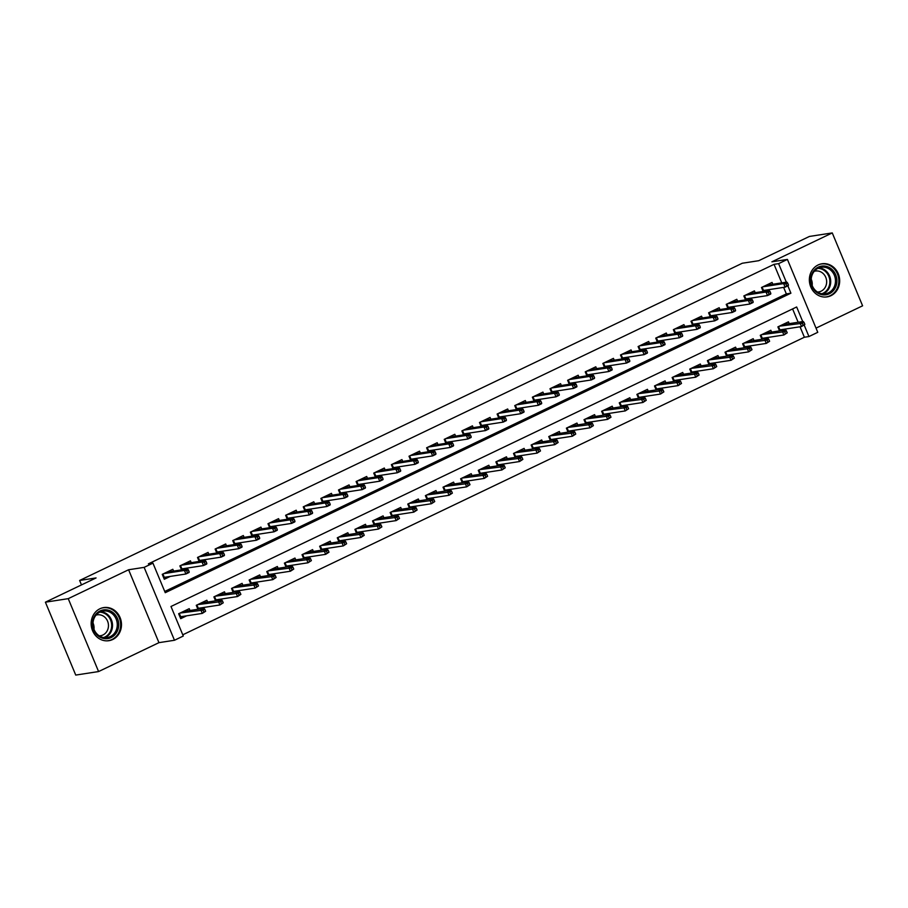 <?xml version="1.0" encoding="UTF-8"?>
<svg xmlns="http://www.w3.org/2000/svg" width="908" height="908" viewBox="0 0 908 908"><rect width="100%" height="100%" fill="white"/><g stroke="black" fill="none" stroke-linecap="round" stroke-linejoin="round"><path stroke-width="1.36" d="M112.717 639.504A16.753 15.118 81.2 0 0 120.798 619.653A16.753 15.118 81.2 0 0 103.762 607.577A16.753 15.118 81.2 0 0 99.925 608.769A16.753 15.118 81.2 0 0 91.844 628.62A16.753 15.118 81.2 0 0 108.881 640.696A16.753 15.118 81.2 0 0 112.717 639.504M830.911 295.702A16.753 15.118 81.2 0 0 838.992 275.85A16.753 15.118 81.2 0 0 821.956 263.774A16.753 15.118 81.2 0 0 818.119 264.966A16.753 15.118 81.2 0 0 810.038 284.817A16.753 15.118 81.2 0 0 827.075 296.893A16.753 15.118 81.2 0 0 830.911 295.702M802.717 321.557L796.656 306.983L170.988 606.487L183.291 636.043L174.472 640.265L144.134 567.364L152.941 563.153L165.245 592.697L790.913 293.193L787.849 285.838M158.945 642.66L128.595 569.759L68.236 598.656L45.4 602.186L75.739 675.075L98.586 671.557L158.945 642.66L174.472 640.265M816.02 328.117L862.6 305.814L832.261 232.925L771.891 261.822L787.418 259.416L817.768 332.317L808.949 336.539L804.25 325.246M182.769 634.805L804.386 337.243L808.949 336.539M68.236 598.656L98.586 671.557M45.4 602.186L96.066 577.931L79.632 580.462L742.301 263.241L758.748 260.698L809.414 236.443L832.261 232.925M173.587 571.098L172.826 569.282L162.248 574.344L164.303 579.27L170.261 576.41M191.202 562.654L190.453 560.838L179.875 565.9L181.532 569.872M208.829 554.221L208.08 552.404L197.501 557.467L199.147 561.428M226.455 545.787L225.695 543.971L215.128 549.034L216.774 552.995M244.082 537.343L243.321 535.527L232.754 540.589L234.4 544.562M261.708 528.91L260.948 527.094L250.37 532.156L252.027 536.117M279.335 520.477L278.574 518.661L267.996 523.723L269.653 527.684M296.95 512.033L296.201 510.217L285.623 515.279L287.269 519.251M314.577 503.599L313.816 501.784L303.249 506.846L304.895 510.807M332.203 495.166L331.443 493.35L320.876 498.413L322.522 502.374M349.83 486.722L349.069 484.906L338.491 489.968L340.148 493.941M367.456 478.289L366.696 476.473L356.118 481.535L357.775 485.496M385.071 469.856L384.322 468.04L373.744 473.102L375.401 477.063M402.698 461.412L401.949 459.596L391.371 464.658L393.016 468.63M420.325 452.979L419.564 451.163L408.997 456.225L410.643 460.186M437.951 444.545L437.191 442.729L426.612 447.792L428.27 451.753M455.578 436.101L454.817 434.285L444.239 439.347L445.896 443.32M473.193 427.668L472.444 425.852L461.866 430.914L463.523 434.875M490.819 419.235L490.07 417.419L479.492 422.481L481.138 426.442M508.446 410.791L507.685 408.975L497.119 414.037L498.764 418.009M526.072 402.358L525.312 400.541L514.745 405.604L516.391 409.565M543.699 393.924L542.939 392.108L532.36 397.171L534.018 401.132M561.326 385.48L560.565 383.664L549.987 388.726L551.644 392.699M578.941 377.047L578.192 375.231L567.614 380.293L569.259 384.254M596.567 368.614L595.807 366.798L585.24 371.86L586.886 375.821M614.194 360.17L613.433 358.354L602.867 363.416L604.512 367.388M631.82 351.736L631.06 349.921L620.482 354.983L622.139 358.944M649.447 343.303L648.687 341.487L638.108 346.55L639.765 350.511M667.062 334.859L666.313 333.043L655.735 338.105L657.392 342.078M684.689 326.426L683.94 324.61L673.361 329.672L675.007 333.633M702.315 317.993L701.555 316.177L690.988 321.239L692.634 325.2M719.942 309.549L719.181 307.733L708.615 312.795L710.26 316.767M737.568 301.115L736.808 299.299L726.23 304.362L727.887 308.323M755.184 292.682L754.435 290.866L743.856 295.929L745.513 299.89M783.082 330.308L785.897 328.957M765.455 338.741L768.27 337.401M747.829 347.185L750.644 345.834M730.202 355.618L733.028 354.268M712.587 364.051L715.402 362.712M694.96 372.496L697.775 371.145M677.334 380.929L680.149 379.578M659.707 389.362L662.522 388.022M642.081 397.806L644.907 396.456M624.466 406.239L627.28 404.889M606.839 414.672L609.654 413.333M589.213 423.117L592.027 421.766M571.586 431.55L574.401 430.199M553.959 439.983L556.786 438.643M536.344 448.427L539.159 447.076M518.718 456.86L521.533 455.51M501.091 465.293L503.906 463.954M483.465 473.738L486.279 472.387M465.838 482.171L468.653 480.82M448.212 490.604L451.038 489.264M430.596 499.048L433.411 497.697M412.97 507.481L415.785 506.131M395.343 515.914L398.158 514.575M377.717 524.359L380.531 523.008M360.09 532.792L362.916 531.441M342.475 541.225L345.29 539.885M324.848 549.669L327.663 548.319M307.222 558.102L310.037 556.752M289.595 566.535L292.41 565.196M271.969 574.98L274.795 573.629M254.353 583.413L257.168 582.062M236.727 591.846L239.542 590.506M219.1 600.29L221.915 598.94M201.474 608.723L204.289 607.373M804.386 337.243L800.027 326.778M798.155 322.261L792.593 308.924M789.211 323.645L788.462 321.829L777.884 326.891L779.541 330.853M771.596 332.078L770.835 330.262L760.257 335.324L761.914 339.297M753.969 340.523L753.209 338.695L742.63 343.757L744.288 347.73M736.343 348.956L735.582 347.14L725.015 352.202L726.661 356.163M718.716 357.389L717.956 355.573L707.389 360.635L709.035 364.607M701.09 365.833L700.34 364.017L689.762 369.079L691.408 373.04M683.474 374.266L682.714 372.45L672.136 377.512L673.793 381.474M665.848 382.699L665.087 380.883L654.509 385.945L656.166 389.918M648.221 391.144L647.461 389.328L636.894 394.39L638.54 398.351M630.595 399.577L629.834 397.761L619.267 402.823L620.913 406.784M612.968 408.01L612.219 406.194L601.641 411.256L603.287 415.228M595.342 416.454L594.592 414.638L584.014 419.7L585.671 423.661M577.726 424.887L576.966 423.071L566.388 428.133L568.045 432.094M560.1 433.32L559.339 431.504L548.761 436.566L550.418 440.539M542.473 441.765L541.713 439.949L531.146 445.011L532.792 448.972M524.847 450.198L524.098 448.382L513.519 453.444L515.165 457.405M507.22 458.631L506.471 456.815L495.893 461.877L497.55 465.849M489.605 467.075L488.844 465.259L478.266 470.321L479.923 474.282M471.978 475.508L471.218 473.692L460.64 478.754L462.297 482.716M454.352 483.941L453.591 482.125L443.025 487.187L444.67 491.16M436.725 492.386L435.965 490.57L425.398 495.632L427.044 499.593M419.099 500.819L418.35 499.003L407.771 504.065L409.417 508.026M401.484 509.252L400.723 507.436L390.145 512.498L391.802 516.47M383.857 517.696L383.097 515.88L372.518 520.942L374.175 524.903M366.23 526.129L365.47 524.313L354.903 529.375L356.549 533.337M348.604 534.562L347.843 532.746L337.277 537.808L338.922 541.781M330.977 543.007L330.228 541.191L319.65 546.253L321.296 550.214M313.351 551.44L312.602 549.624L302.024 554.686L303.681 558.647M295.736 559.873L294.975 558.057L284.397 563.119L286.054 567.091M278.109 568.317L277.349 566.501L266.77 571.563L268.428 575.524M260.483 576.75L259.722 574.934L249.155 579.996L250.801 583.957M242.856 585.183L242.107 583.367L231.529 588.429L233.174 592.402M225.229 593.628L224.48 591.812L213.902 596.874L215.548 600.835M207.614 602.061L206.854 600.245L196.276 605.307L197.933 609.268M189.988 610.494L189.227 608.678L178.649 613.74L180.703 618.666L186.662 615.817M781.754 282.865L774.047 264.341L148.379 563.857L152.941 563.153M164.734 591.46L786.339 293.897L783.627 287.371M772.81 284.238L772.061 282.422L761.483 287.484L763.129 291.457M766.681 290.901L769.496 289.561M749.055 299.345L751.869 297.994M731.428 307.778L734.243 306.427M713.802 316.211L716.628 314.872M696.186 324.655L699.001 323.305M678.56 333.088L681.375 331.738M660.933 341.522L663.748 340.182M643.307 349.966L646.121 348.615M625.68 358.399L628.495 357.048M608.054 366.832L610.88 365.493M590.438 375.276L593.253 373.926M572.812 383.709L575.627 382.359M555.185 392.142L558 390.803M537.559 400.587L540.374 399.236M519.932 409.02L522.758 407.669M502.317 417.453L505.132 416.114M484.69 425.897L487.505 424.547M467.064 434.33L469.879 432.98M449.437 442.764L452.252 441.424M431.811 451.208L434.637 449.857M414.196 459.641L417.01 458.29M396.569 468.074L399.384 466.735M378.942 476.518L381.757 475.168M361.316 484.951L364.131 483.601M343.689 493.385L346.504 492.045M326.063 501.829L328.889 500.478M308.448 510.262L311.262 508.911M290.821 518.706L293.636 517.356M273.195 527.139L276.009 525.789M255.568 535.572L258.383 534.222M237.941 544.017L240.768 542.666M220.326 552.45L223.141 551.099M202.7 560.883L205.514 559.532M185.073 569.327L187.888 567.977M79.632 580.462L81.482 584.911M128.595 569.759L144.134 567.364M774.047 264.341L778.61 263.638L787.418 259.416M786.317 282.161L778.61 263.638M786.339 293.897L790.913 293.193M763.106 291.4L765.75 290.14M788.45 284.987L787.633 283.024L785.874 283.863L786.691 285.838L788.45 284.987L788.303 285.623L785.125 287.144L783.649 283.602L762.924 286.792M762.141 287.166L763.526 290.481L785.125 287.144L786.691 285.838M785.874 283.863L783.649 283.602L786.816 282.082L766.091 285.282M787.633 283.024L786.816 282.082M763.049 291.241L763.526 290.481M782.151 329.536L779.518 330.807M804.851 324.394L804.034 322.431L802.275 323.271L803.092 325.234L804.851 324.394L801.526 326.551L800.05 322.998L803.228 321.489L782.492 324.678M802.275 323.271L779.325 326.199M778.542 326.574L779.927 329.888L779.45 330.637M803.092 325.234L801.526 326.551L779.927 329.888M803.228 321.489L804.034 322.431M818.256 267.156A14.494 13.087 -98.8 0 1 835.678 274.749A14.494 13.087 -98.8 0 1 829.322 293.749A14.494 13.087 -98.8 0 1 811.888 286.145A14.494 13.087 -98.8 0 1 818.256 267.156M828.459 292.83A13.427 12.122 81.2 0 0 834.929 276.929A13.427 12.122 81.2 0 0 821.286 267.258A13.427 12.122 81.2 0 0 818.199 268.212A13.427 12.122 81.2 0 0 811.729 284.113A13.427 12.122 81.2 0 0 825.372 293.783A13.427 12.122 81.2 0 0 828.459 292.83M811.207 279.187A10.567 9.545 -98.8 0 1 812.172 285.441M814.249 271.322A10.567 9.545 -98.8 0 1 815.475 271.038A10.567 9.545 -98.8 0 1 826.223 278.654A10.567 9.545 -98.8 0 1 821.127 291.173A10.567 9.545 -98.8 0 1 818.698 291.933A10.567 9.545 -98.8 0 1 817.438 292.024M824.725 297.052A16.65 15.027 81.2 0 0 826.325 296.905A16.65 15.027 81.2 0 0 830.139 295.713A16.65 15.027 81.2 0 0 838.163 275.998A16.65 15.027 81.2 0 0 821.252 264.001A16.65 15.027 81.2 0 0 819.674 264.341M113.125 612.673A14.494 13.087 -98.8 0 1 116.338 632.921A14.494 13.087 -98.8 0 1 98.053 635.838A14.494 13.087 -98.8 0 1 94.852 615.579A14.494 13.087 -98.8 0 1 113.125 612.673M98.155 635.044A13.427 12.122 81.2 0 0 107.178 637.586A13.427 12.122 81.2 0 0 116.984 627.666A13.427 12.122 81.2 0 0 112.115 613.604A13.427 12.122 81.2 0 0 103.081 611.05A13.427 12.122 81.2 0 0 93.274 620.981A13.427 12.122 81.2 0 0 98.155 635.044M93.013 622.99A10.567 9.545 -98.8 0 1 93.978 629.244M96.044 615.125A10.567 9.545 -98.8 0 1 97.281 614.841A10.567 9.545 -98.8 0 1 104.386 616.838A10.567 9.545 -98.8 0 1 108.234 627.916A10.567 9.545 -98.8 0 1 100.504 635.736A10.567 9.545 -98.8 0 1 99.244 635.827M106.531 640.855A16.65 15.027 81.2 0 0 108.131 640.707A16.65 15.027 81.2 0 0 120.287 628.393A16.65 15.027 81.2 0 0 114.238 610.959A16.65 15.027 81.2 0 0 103.047 607.804A16.65 15.027 81.2 0 0 101.48 608.144M745.491 299.833L748.124 298.573M770.824 293.432L770.007 291.457L768.247 292.308L769.065 294.271L770.824 293.432L770.676 294.067L767.498 295.577L766.023 292.036L745.298 295.236M744.515 295.611L745.899 298.914L767.498 295.577L769.065 294.271M768.247 292.308L766.023 292.036L769.201 290.515L748.464 293.715M770.007 291.457L769.201 290.515M745.423 299.674L745.899 298.914M727.864 308.277L730.497 307.006M753.197 301.865L752.38 299.901L750.621 300.741L751.438 302.704L753.197 301.865L753.05 302.5L749.872 304.021L748.396 300.469L727.671 303.669M726.899 304.044L728.273 307.358L749.872 304.021L751.438 302.704M750.621 300.741L748.396 300.469L751.574 298.959L730.849 302.148M752.38 299.901L751.574 298.959M727.796 308.107L728.273 307.358M710.238 316.71L712.882 315.451M735.582 310.298L734.754 308.334L732.994 309.174L733.812 311.149L735.582 310.298L735.423 310.933L732.257 312.454L730.77 308.913L710.045 312.114M709.273 312.477L710.646 315.791L732.257 312.454L733.812 311.149M732.994 309.174L730.77 308.913L733.948 307.392L713.223 310.593M734.754 308.334L733.948 307.392M710.17 316.551L710.646 315.791M692.611 325.143L695.256 323.884M717.956 318.742L717.138 316.767L715.368 317.618L716.196 319.582L717.956 318.742L717.797 319.378L714.63 320.887L713.155 317.346L692.418 320.547M691.646 320.921L693.02 324.224L714.63 320.887L716.196 319.582M715.368 317.618L713.155 317.346L716.321 315.825L695.596 319.026M717.138 316.767L716.321 315.825M692.543 324.985L693.02 324.224M764.525 337.98L761.891 339.24M787.225 332.827L786.407 330.864L784.648 331.704L785.465 333.679L787.225 332.827L783.899 334.984L782.424 331.443L785.602 329.922L764.876 333.123M784.648 331.704L761.699 334.632M760.927 335.007L762.3 338.321L761.823 339.081M785.465 333.679L783.899 334.984L762.3 338.321M785.602 329.922L786.407 330.864M746.909 346.413L744.265 347.673M769.609 341.272L768.781 339.297L767.022 340.148L767.839 342.112L769.609 341.272L766.273 343.417L764.797 339.876L767.975 338.355L747.25 341.556M767.022 340.148L744.072 343.076M743.3 343.451L744.673 346.754L744.197 347.514M767.839 342.112L766.273 343.417L744.673 346.754M767.975 338.355L768.781 339.297M729.283 354.846L726.638 356.118M751.983 349.705L751.166 347.741L749.395 348.581L750.224 350.545L751.983 349.705L748.657 351.861L747.182 348.309L750.349 346.799L729.623 349.989M749.395 348.581L726.445 351.51M725.674 351.884L727.047 355.198L726.57 355.947M750.224 350.545L748.657 351.861L727.047 355.198M750.349 346.799L751.166 347.741M711.656 363.291L709.012 364.551M734.356 358.138L733.539 356.174L731.769 357.014L732.597 358.989L734.356 358.138L731.031 360.294L729.555 356.753L732.722 355.232L711.997 358.433M731.769 357.014L708.83 359.943M708.047 360.317L709.42 363.631L708.944 364.392M732.597 358.989L731.031 360.294L709.42 363.631M732.722 355.232L733.539 356.174M674.985 333.588L677.629 332.317M700.329 327.175L699.512 325.212L697.753 326.051L698.57 328.015L700.329 327.175L700.17 327.811L697.004 329.332L695.528 325.779L674.803 328.98M674.02 329.354L675.404 332.669L697.004 329.332L698.57 328.015M697.753 326.051L695.528 325.779L698.695 324.269L677.97 327.459M699.512 325.212L698.695 324.269M674.916 333.418L675.404 332.669M694.03 371.724L691.385 372.984M716.73 366.582L715.913 364.607L714.153 365.459L714.971 367.422L716.73 366.582L713.404 368.727L711.929 365.186L715.095 363.665L694.37 366.866M714.153 365.459L691.204 368.387M690.42 368.761L691.805 372.064L691.329 372.825M714.971 367.422L713.404 368.727L691.805 372.064M715.095 363.665L715.913 364.607M657.369 342.021L660.003 340.761M682.702 335.608L681.885 333.645L680.126 334.484L680.943 336.459L682.702 335.608L682.555 336.244L679.377 337.765L677.901 334.223L657.176 337.424M656.393 337.787L657.778 341.102L679.377 337.765L680.943 336.459M680.126 334.484L677.901 334.223L681.079 332.703L660.343 335.903M681.885 333.645L681.079 332.703M657.301 341.862L657.778 341.102M676.403 380.157L673.77 381.428M699.103 375.015L698.286 373.052L696.527 373.892L697.344 375.855L699.103 375.015L695.778 377.172L694.302 373.619L697.48 372.11L676.744 375.299M696.527 373.892L673.577 376.82M672.794 377.195L674.179 380.509L673.702 381.258M697.344 375.855L695.778 377.172L674.179 380.509M697.48 372.11L698.286 373.052M639.743 350.454L642.376 349.194M665.076 344.053L664.259 342.078L662.5 342.929L663.317 344.892L665.076 344.053L664.928 344.688L661.75 346.198L660.275 342.656L639.55 345.857M638.778 346.232L640.151 349.535L661.75 346.198L663.317 344.892M662.5 342.929L660.275 342.656L663.453 341.136L642.728 344.336M664.259 342.078L663.453 341.136M639.675 350.295L640.151 349.535M658.777 388.601L656.144 389.861M681.488 383.448L680.66 381.485L678.9 382.325L679.717 384.3L681.488 383.448L678.151 385.605L676.676 382.064L679.854 380.543L659.129 383.744M678.9 382.325L655.951 385.253M655.179 385.628L656.552 388.942L656.075 389.702M679.717 384.3L678.151 385.605L656.552 388.942M679.854 380.543L680.66 381.485M622.116 358.898L624.761 357.627M647.461 352.486L646.632 350.522L644.873 351.362L645.69 353.326L647.461 352.486L647.302 353.121L644.124 354.642L642.648 351.09L621.923 354.29M621.151 354.665L622.525 357.979L644.124 354.642L645.69 353.326M644.873 351.362L642.648 351.09L645.826 349.58L625.101 352.769M646.632 350.522L645.826 349.58M622.048 358.728L622.525 357.979M641.161 397.034L638.517 398.294M663.861 391.893L663.033 389.918L661.274 390.769L662.091 392.733L663.861 391.893L660.536 394.038L659.06 390.497L662.227 388.976L641.502 392.177M661.274 390.769L638.324 393.697M637.552 394.072L638.926 397.375L638.449 398.135M662.091 392.733L660.536 394.038L638.926 397.375M662.227 388.976L663.033 389.918M604.49 367.331L607.134 366.072M629.834 360.919L629.017 358.955L627.246 359.795L628.075 361.77L629.834 360.919L629.675 361.554L626.509 363.075L625.033 359.534L604.297 362.735M603.525 363.098L604.898 366.412L626.509 363.075L628.075 361.77M627.246 359.795L625.033 359.534L628.2 358.013L607.475 361.214M629.017 358.955L628.2 358.013M604.422 367.173L604.898 366.412M623.535 405.467L620.89 406.739M646.235 400.326L645.418 398.362L643.647 399.202L644.476 401.166L646.235 400.326L642.909 402.482L641.434 398.93L644.601 397.42L623.875 400.61M643.647 399.202L620.697 402.131M619.926 402.505L621.299 405.819L620.822 406.568M644.476 401.166L642.909 402.482L621.299 405.819M644.601 397.42L645.418 398.362M586.863 375.764L589.508 374.505M612.208 369.363L611.39 367.388L609.62 368.239L610.448 370.203L612.208 369.363L612.049 369.999L608.882 371.508L607.407 367.967L586.682 371.168M585.898 371.542L587.272 374.845L608.882 371.508L610.448 370.203M609.62 368.239L607.407 367.967L610.573 366.446L589.848 369.647M611.39 367.388L610.573 366.446M586.795 375.606L587.272 374.845M605.908 413.912L603.264 415.172M628.608 408.759L627.791 406.795L626.032 407.635L626.849 409.61L628.608 408.759L625.283 410.915L623.807 407.374L626.974 405.853L606.249 409.054M626.032 407.635L603.082 410.575M602.299 410.938L603.684 414.252L603.207 415.013M626.849 409.61L625.283 410.915L603.684 414.252M626.974 405.853L627.791 406.795M569.237 384.209L571.881 382.938M594.581 377.796L593.764 375.833L592.005 376.672L592.822 378.636L594.581 377.796L594.434 378.432L591.256 379.953L589.78 376.4L569.055 379.601M568.272 379.975L569.656 383.289L591.256 379.953L592.822 378.636M592.005 376.672L589.78 376.4L592.947 374.891L572.222 378.08M593.764 375.833L592.947 374.891M569.18 384.039L569.656 383.289M588.282 422.345L585.649 423.605M610.982 417.203L610.165 415.228L608.405 416.08L609.223 418.043L610.982 417.203L607.656 419.348L606.181 415.807L609.359 414.286L588.622 417.487M608.405 416.08L585.456 419.008M584.673 419.382L586.057 422.685L585.581 423.446M609.223 418.043L607.656 419.348L586.057 422.685M609.359 414.286L610.165 415.228M551.621 392.642L554.255 391.382M576.955 386.229L576.137 384.266L574.378 385.106L575.195 387.08L576.955 386.229L576.807 386.865L573.629 388.386L572.154 384.844L551.428 388.045M550.645 388.408L552.03 391.723L573.629 388.386L575.195 387.08M574.378 385.106L572.154 384.844L575.332 383.324L554.595 386.524M576.137 384.266L575.332 383.324M551.553 392.483L552.03 391.723M570.655 430.778L568.022 432.049M593.355 425.636L592.538 423.673L590.779 424.513L591.596 426.476L593.355 425.636L590.03 427.793L588.554 424.24L591.732 422.731L571.007 425.92M590.779 424.513L567.829 427.441M567.057 427.816L568.431 431.13L567.954 431.879M591.596 426.476L590.03 427.793L568.431 431.13M591.732 422.731L592.538 423.673M553.04 439.222L550.396 440.482M575.74 434.069L574.912 432.106L573.152 432.946L573.97 434.921L575.74 434.069L572.415 436.226L570.928 432.685L574.106 431.164L553.381 434.364M573.152 432.946L550.203 435.885M549.431 436.249L550.804 439.563L550.327 440.323M573.97 434.921L572.415 436.226L550.804 439.563M574.106 431.164L574.912 432.106M535.414 447.655L532.769 448.915M558.114 442.514L557.296 440.539L555.526 441.39L556.354 443.354L558.114 442.514L554.788 444.659L553.312 441.118L556.479 439.597L535.754 442.798M555.526 441.39L532.576 444.318M531.804 444.693L533.178 447.996L532.701 448.756M556.354 443.354L554.788 444.659L533.178 447.996M556.479 439.597L557.296 440.539M533.995 401.075L536.628 399.815M559.339 394.674L558.511 392.699L556.752 393.55L557.569 395.513L559.339 394.674L559.18 395.309L556.002 396.819L554.527 393.277L533.802 396.478M533.03 396.853L534.403 400.156L556.002 396.819L557.569 395.513M556.752 393.55L554.527 393.277L557.705 391.757L536.98 394.957M558.511 392.699L557.705 391.757M533.927 400.916L534.403 400.156M516.368 409.519L519.013 408.248M541.713 403.107L540.884 401.143L539.125 401.983L539.942 403.946L541.713 403.107L541.554 403.742L538.387 405.263L536.912 401.711L516.175 404.911M515.404 405.286L516.777 408.6L538.387 405.263L539.942 403.946M539.125 401.983L536.912 401.711L540.078 400.201L519.353 403.39M540.884 401.143L540.078 400.201M516.3 409.349L516.777 408.6M498.742 417.952L501.386 416.693M524.086 411.54L523.269 409.576L521.498 410.416L522.327 412.391L524.086 411.54L523.927 412.175L520.761 413.696L519.285 410.155L498.56 413.356M497.777 413.719L499.15 417.033L520.761 413.696L522.327 412.391M521.498 410.416L519.285 410.155L522.452 408.634L501.727 411.835M523.269 409.576L522.452 408.634M498.674 417.794L499.15 417.033M517.787 456.088L515.142 457.36M540.487 450.947L539.67 448.983L537.899 449.823L538.728 451.787L540.487 450.947L537.161 453.103L535.686 449.551L538.853 448.041L518.128 451.231M537.899 449.823L514.961 452.751M514.178 453.126L515.551 456.44L515.074 457.189M538.728 451.787L537.161 453.103L515.551 456.44M538.853 448.041L539.67 448.983M481.115 426.385L483.76 425.126M506.46 419.984L505.642 418.009L503.883 418.86L504.7 420.824L506.46 419.984L506.301 420.62L503.134 422.129L501.659 418.588L480.934 421.789M480.15 422.163L481.535 425.466L503.134 422.129L504.7 420.824M503.883 418.86L501.659 418.588L504.825 417.067L484.1 420.268M505.642 418.009L504.825 417.067M481.058 426.227L481.535 425.466M500.16 464.533L497.527 465.793M522.86 459.38L522.043 457.416L520.284 458.256L521.101 460.231L522.86 459.38L519.535 461.536L518.059 457.995L521.237 456.474L500.501 459.675M520.284 458.256L497.334 461.196M496.551 461.559L497.936 464.873L497.459 465.634M521.101 460.231L519.535 461.536L497.936 464.873M521.237 456.474L522.043 457.416M463.5 434.83L466.133 433.559M488.833 428.417L488.016 426.454L486.257 427.293L487.074 429.268L488.833 428.417L488.686 429.053L485.508 430.574L484.032 427.021L463.307 430.222M462.524 430.596L463.909 433.911L485.508 430.574L487.074 429.268M486.257 427.293L484.032 427.021L487.21 425.511L466.474 428.701M488.016 426.454L487.21 425.511M463.432 434.66L463.909 433.911M482.534 472.966L479.901 474.226M505.234 467.824L504.417 465.849L502.657 466.701L503.475 468.664L505.234 467.824L501.908 469.969L500.433 466.428L503.611 464.907L482.874 468.108M502.657 466.701L479.708 469.629M478.925 470.004L480.309 473.306L479.833 474.067M503.475 468.664L501.908 469.969L480.309 473.306M503.611 464.907L504.417 465.849M445.873 443.263L448.507 442.003M471.207 436.861L470.389 434.887L468.63 435.726L469.447 437.701L471.207 436.861L471.059 437.486L467.881 439.007L466.406 435.465L445.68 438.666M444.909 439.029L446.282 442.344L467.881 439.007L469.447 437.701M468.63 435.726L466.406 435.465L469.584 433.945L448.858 437.145M470.389 434.887L469.584 433.945M445.805 443.104L446.282 442.344M464.907 481.399L462.274 482.67M487.619 476.257L486.79 474.294L485.031 475.134L485.848 477.097L487.619 476.257L484.282 478.414L482.806 474.861L485.984 473.352L465.259 476.541M485.031 475.134L462.081 478.062M461.309 478.437L462.683 481.751L462.206 482.5M485.848 477.097L484.282 478.414L462.683 481.751M485.984 473.352L486.79 474.294M428.247 451.696L430.891 450.436M453.591 445.295L452.763 443.32L451.004 444.171L451.821 446.134L453.591 445.295L453.433 445.93L450.266 447.44L448.779 443.899L428.054 447.099M427.282 447.474L428.655 450.777L450.266 447.44L451.821 446.134M451.004 444.171L448.779 443.899L451.957 442.378L431.232 445.578M452.763 443.32L451.957 442.378M428.179 451.537L428.655 450.777M447.292 489.843L444.648 491.103M469.992 484.69L469.175 482.727L467.404 483.567L468.222 485.542L469.992 484.69L466.667 486.847L465.191 483.306L468.358 481.785L447.633 484.986M467.404 483.567L444.455 486.506M443.683 486.87L445.056 490.184L444.579 490.944M468.222 485.542L466.667 486.847L445.056 490.184M468.358 481.785L469.175 482.727M410.62 460.14L413.265 458.869M435.965 453.728L435.148 451.764L433.377 452.604L434.206 454.579L435.965 453.728L435.806 454.363L432.639 455.884L431.164 452.332L410.427 455.532M409.656 455.907L411.029 459.221L432.639 455.884L434.206 454.579M433.377 452.604L431.164 452.332L434.33 450.822L413.605 454.011M435.148 451.764L434.33 450.822M410.552 459.97L411.029 459.221M429.666 498.276L427.021 499.536M452.366 493.135L451.548 491.16L449.778 492.011L450.606 493.975L452.366 493.135L449.04 495.28L447.565 491.739L450.731 490.218L430.006 493.419M449.778 492.011L426.839 494.939M426.056 495.314L427.43 498.617L426.953 499.377M450.606 493.975L449.04 495.28L427.43 498.617M450.731 490.218L451.548 491.16M392.994 468.573L395.638 467.314M418.338 462.172L417.521 460.197L415.75 461.037L416.579 463.012L418.338 462.172L418.179 462.796L415.013 464.317L413.537 460.776L392.812 463.977M392.029 464.34L393.402 467.654L415.013 464.317L416.579 463.012M415.75 461.037L413.537 460.776L416.704 459.255L395.979 462.456M417.521 460.197L416.704 459.255M392.926 468.414L393.402 467.654M412.039 506.709L409.394 507.981M434.739 501.568L433.922 499.604L432.163 500.444L432.98 502.419L434.739 501.568L431.414 503.724L429.938 500.172L433.105 498.662L412.38 501.852M432.163 500.444L409.213 503.373M408.43 503.747L409.814 507.061L409.338 507.81M432.98 502.419L431.414 503.724L409.814 507.061M433.105 498.662L433.922 499.604M375.379 477.006L378.012 475.747M400.712 470.605L399.895 468.63L398.135 469.481L398.952 471.445L400.712 470.605L400.564 471.241L397.386 472.75L395.911 469.209L375.186 472.41M374.402 472.784L375.787 476.087L397.386 472.75L398.952 471.445M398.135 469.481L395.911 469.209L399.089 467.688L378.352 470.889M399.895 468.63L399.089 467.688M375.31 476.848L375.787 476.087M394.413 515.154L391.779 516.414M417.113 510.012L416.295 508.037L414.536 508.877L415.353 510.852L417.113 510.012L413.787 512.157L412.311 508.616L415.489 507.095L394.753 510.296M414.536 508.877L391.586 511.817M390.803 512.18L392.188 515.494L391.711 516.255M415.353 510.852L413.787 512.157L392.188 515.494M415.489 507.095L416.295 508.037M357.752 485.451L360.385 484.18M383.085 479.038L382.268 477.075L380.509 477.914L381.326 479.889L383.085 479.038L382.938 479.674L379.76 481.195L378.284 477.642L357.559 480.843M356.776 481.217L358.161 484.531L379.76 481.195L381.326 479.889M380.509 477.914L378.284 477.642L381.462 476.132L360.737 479.322M382.268 477.075L381.462 476.132M357.684 485.281L358.161 484.531M340.125 493.884L342.759 492.624M365.47 487.483L364.641 485.508L362.882 486.348L363.699 488.322L365.47 487.483L365.311 488.107L362.133 489.628L360.658 486.086L339.933 489.287M339.161 489.65L340.534 492.965L362.133 489.628L363.699 488.322M362.882 486.348L360.658 486.086L363.836 484.566L343.111 487.766M364.641 485.508L363.836 484.566M340.057 493.725L340.534 492.965M322.499 502.317L325.143 501.057M347.843 495.916L347.026 493.941L345.256 494.792L346.073 496.755L347.843 495.916L347.685 496.551L344.518 498.072L343.042 494.519L322.306 497.72M321.534 498.095L322.908 501.398L344.518 498.072L346.073 496.755M345.256 494.792L343.042 494.519L346.209 492.999L325.484 496.199M347.026 493.941L346.209 492.999M322.431 502.158L322.908 501.398M376.786 523.587L374.153 524.847M399.497 518.445L398.669 516.47L396.909 517.322L397.727 519.285L399.497 518.445L396.16 520.59L394.685 517.049L397.863 515.528L377.138 518.729M396.909 517.322L373.96 520.25M373.188 520.625L374.561 523.927L374.085 524.688M397.727 519.285L396.16 520.59L374.561 523.927M397.863 515.528L398.669 516.47M359.171 532.02L356.526 533.291M381.871 526.878L381.042 524.915L379.283 525.755L380.1 527.73L381.871 526.878L378.545 529.035L377.07 525.482L380.236 523.973L359.511 527.162M379.283 525.755L356.333 528.683M355.561 529.058L356.935 532.372L356.458 533.121M380.1 527.73L378.545 529.035L356.935 532.372M380.236 523.973L381.042 524.915M341.544 540.464L338.9 541.724M364.244 535.323L363.427 533.348L361.656 534.188L362.485 536.163L364.244 535.323L360.919 537.468L359.443 533.927L362.61 532.406L341.885 535.606M361.656 534.188L338.707 537.127M337.935 537.491L339.308 540.805L338.832 541.565M362.485 536.163L360.919 537.468L339.308 540.805M362.61 532.406L363.427 533.348M304.872 510.761L307.517 509.49M330.217 504.349L329.4 502.385L327.629 503.225L328.458 505.2L330.217 504.349L330.058 504.984L326.891 506.505L325.416 502.953L304.691 506.153M303.908 506.528L305.281 509.842L326.891 506.505L328.458 505.2M327.629 503.225L325.416 502.953L328.582 501.443L307.857 504.632M329.4 502.385L328.582 501.443M304.804 510.591L305.281 509.842M323.918 548.897L321.273 550.157M346.618 543.756L345.8 541.781L344.041 542.632L344.858 544.596L346.618 543.756L343.292 545.901L341.817 542.36L344.983 540.839L324.258 544.04M344.041 542.632L321.091 545.56M320.308 545.935L321.693 549.238L321.216 549.998M344.858 544.596L343.292 545.901L321.693 549.238M344.983 540.839L345.8 541.781M287.246 519.194L289.89 517.935M312.59 512.793L311.773 510.818L310.014 511.658L310.831 513.633L312.59 512.793L312.443 513.417L309.265 514.938L307.789 511.397L287.064 514.598M286.281 514.961L287.666 518.275L309.265 514.938L310.831 513.633M310.014 511.658L307.789 511.397L310.956 509.876L290.231 513.077M311.773 510.818L310.956 509.876M287.189 519.036L287.666 518.275M306.291 557.33L303.658 558.602M328.991 552.189L328.174 550.225L326.415 551.065L327.232 553.04L328.991 552.189L325.666 554.345L324.19 550.793L327.368 549.283L306.632 552.473M326.415 551.065L303.465 553.994M302.682 554.368L304.066 557.682L303.59 558.431M327.232 553.04L325.666 554.345L304.066 557.682M327.368 549.283L328.174 550.225M269.631 527.627L272.264 526.368M294.964 521.226L294.147 519.251L292.387 520.102L293.205 522.066L294.964 521.226L294.816 521.862L291.638 523.383L290.163 519.83L269.438 523.031M268.654 523.405L270.039 526.708L291.638 523.383L293.205 522.066M292.387 520.102L290.163 519.83L293.341 518.309L272.604 521.51M294.147 519.251L293.341 518.309M269.562 527.469L270.039 526.708M288.665 565.775L286.031 567.035M311.365 560.633L310.547 558.658L308.788 559.498L309.605 561.473L311.365 560.633L308.039 562.778L306.564 559.237L309.741 557.716L289.016 560.917M308.788 559.498L285.838 562.438M285.067 562.801L286.44 566.115L285.963 566.876M309.605 561.473L308.039 562.778L286.44 566.115M309.741 557.716L310.547 558.658M252.004 536.072L254.637 534.801M277.349 529.659L276.52 527.696L274.761 528.535L275.578 530.51L277.349 529.659L277.19 530.295L274.012 531.816L272.536 528.263L251.811 531.464M251.039 531.838L252.413 535.153L274.012 531.816L275.578 530.51M274.761 528.535L272.536 528.263L275.714 526.754L254.989 529.943M276.52 527.696L275.714 526.754M251.936 535.913L252.413 535.153M271.049 574.208L268.405 575.468M293.749 569.066L292.921 567.091L291.162 567.943L291.979 569.906L293.749 569.066L290.424 571.223L288.937 567.67L292.115 566.149L271.39 569.35M291.162 567.943L268.212 570.871M267.44 571.245L268.813 574.548L268.337 575.309M291.979 569.906L290.424 571.223L268.813 574.548M292.115 566.149L292.921 567.091M234.377 544.505L237.022 543.245M259.722 538.104L258.894 536.129L257.134 536.969L257.951 538.943L259.722 538.104L259.563 538.728L256.397 540.249L254.921 536.707L234.185 539.908M233.413 540.271L234.786 543.586L256.397 540.249L257.951 538.943M257.134 536.969L254.921 536.707L258.088 535.187L237.363 538.387M258.894 536.129L258.088 535.187M234.309 544.346L234.786 543.586M216.751 552.938L219.396 551.678M242.096 546.537L241.278 544.562L239.508 545.413L240.336 547.376L242.096 546.537L241.937 547.172L238.77 548.693L237.294 545.14L216.558 548.341M215.786 548.716L217.16 552.019L238.77 548.693L240.336 547.376M239.508 545.413L237.294 545.14L240.461 543.62L219.736 546.82M241.278 544.562L240.461 543.62M216.683 552.779L217.16 552.019M199.124 561.382L201.769 560.111M224.469 554.97L223.652 553.006L221.893 553.846L222.71 555.821L224.469 554.97L224.31 555.605L221.143 557.126L219.668 553.574L198.943 556.774M198.16 557.149L199.544 560.463L221.143 557.126L222.71 555.821M221.893 553.846L219.668 553.574L222.835 552.064L202.109 555.253M223.652 553.006L222.835 552.064M199.068 561.223L199.544 560.463M253.423 582.641L250.778 583.912M276.123 577.499L275.306 575.536L273.535 576.376L274.364 578.351L276.123 577.499L272.797 579.656L271.322 576.103L274.488 574.594L253.763 577.783M273.535 576.376L250.585 579.304M249.814 579.679L251.187 582.993L250.71 583.742M274.364 578.351L272.797 579.656L251.187 582.993M274.488 574.594L275.306 575.536M235.796 591.085L233.152 592.345M258.496 585.944L257.679 583.969L255.908 584.809L256.737 586.784L258.496 585.944L255.171 588.089L253.695 584.548L256.862 583.027L236.137 586.227M255.908 584.809L232.97 587.748M232.187 588.112L233.56 591.426L233.084 592.186M256.737 586.784L255.171 588.089L233.56 591.426M256.862 583.027L257.679 583.969M218.17 599.518L215.537 600.778M240.87 594.377L240.053 592.402L238.293 593.253L239.11 595.217L240.87 594.377L237.544 596.533L236.069 592.981L239.247 591.46L218.51 594.661M238.293 593.253L215.344 596.181M214.56 596.556L215.945 599.859L215.468 600.619M239.11 595.217L237.544 596.533L215.945 599.859M239.247 591.46L240.053 592.402M181.509 569.815L184.142 568.556M206.842 563.414L206.025 561.439L204.266 562.279L205.083 564.254L206.842 563.414L206.695 564.038L203.517 565.559L202.041 562.018L181.316 565.219M180.533 565.582L181.918 568.896L203.517 565.559L205.083 564.254M204.266 562.279L202.041 562.018L205.219 560.497L184.483 563.698M206.025 561.439L205.219 560.497M181.441 569.656L181.918 568.896M200.543 607.951L197.91 609.223M223.243 602.81L222.426 600.846L220.667 601.686L221.484 603.661L223.243 602.81L219.918 604.966L218.442 601.414L221.62 599.904L200.884 603.094M220.667 601.686L197.717 604.615M196.934 604.989L198.319 608.303L197.842 609.064M221.484 603.661L219.918 604.966L198.319 608.303M221.62 599.904L222.426 600.846M163.883 578.248L166.516 576.989M189.216 571.847L188.399 569.872L186.639 570.723L187.457 572.687L189.216 571.847L189.068 572.483L185.89 574.004L184.415 570.451L163.69 573.652M162.918 574.026L164.291 577.329L185.89 574.004L187.457 572.687M186.639 570.723L184.415 570.451L187.593 568.93L166.868 572.131M188.399 569.872L187.593 568.93M163.815 578.09L164.291 577.329M182.917 616.396L180.283 617.656M205.628 611.254L204.799 609.279L203.04 610.119L203.857 612.094L205.628 611.254L202.291 613.399L200.816 609.858L203.994 608.337L183.268 611.538M203.04 610.119L180.09 613.059M179.319 613.422L180.692 616.736L180.215 617.497M203.857 612.094L202.291 613.399L180.692 616.736M203.994 608.337L204.799 609.279M818.948 267.883A13.427 12.122 -98.8 0 1 830.468 278.972A13.427 12.122 -98.8 0 1 823.692 293.568A13.427 12.122 -98.8 0 1 822.954 293.886M821.797 293.749A12.984 11.725 81.2 0 0 823.079 293.239A12.984 11.725 81.2 0 0 829.56 278.79A12.984 11.725 81.2 0 0 817.881 268.371M100.743 611.686A13.427 12.122 -98.8 0 1 107.348 614.33A13.427 12.122 -98.8 0 1 112.433 627.087A13.427 12.122 -98.8 0 1 104.76 637.688M103.603 637.552A12.984 11.725 81.2 0 0 111.548 627.417A12.984 11.725 81.2 0 0 106.667 614.75A12.984 11.725 81.2 0 0 99.676 612.174M826.325 296.905L825.361 297.052M821.252 264.001L820.287 264.149M103.047 607.804L102.093 607.951M108.131 640.707L107.167 640.855"/></g></svg>
